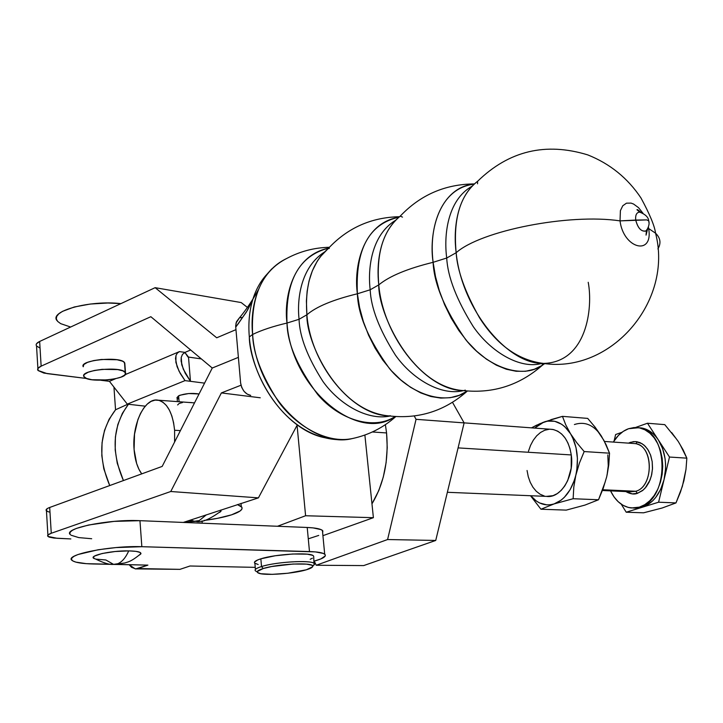 <?xml version="1.0" encoding="UTF-8"?>
<svg xmlns="http://www.w3.org/2000/svg" width="723" height="723" viewBox="0 0 723 723"><rect width="100%" height="100%" fill="white"/><g stroke="black" fill="none" stroke-linecap="round" stroke-linejoin="round"><path stroke-width="1.08" d="M648.414 227.094L648.658 228.549L655.562 233.195C660.488 237.966 661.265 243.208 657.903 248.938C661.265 243.208 660.488 237.966 655.562 233.195L648.658 228.549C653.493 256.294 623.434 248.893 620.027 220.877C569.037 213.204 480.849 230.682 456.15 252.734C453.041 218.888 460.19 195.065 477.605 181.283C455.761 197.939 453.393 231.161 456.15 252.734L446.715 258.021C443.795 236.041 446.986 200.524 471.983 186.236C446.986 200.524 443.795 236.041 446.715 258.021L456.15 252.734C457.298 270.547 465.079 292.2 479.494 317.722C496.945 345.034 518.274 360.271 543.47 363.434C586.959 362.295 593.131 307.826 588.215 282.295M474.351 183.922C445.079 184.184 420.37 194.921 400.226 216.132C379.06 233.213 376.403 264.419 378.771 284.898L370.185 289.778C367.664 268.839 371.143 235.264 395.571 220.298C371.143 235.264 367.664 268.839 370.185 289.778L378.771 284.898C378.021 312.987 412.065 387.293 463.597 390.619L465.332 390.14M399.503 216.71C371.17 217.316 347.365 227.98 328.079 248.703L320.406 256.647L317.261 261.166L312.327 270.881L309.028 281.048L307.139 291.215L306.398 301.057L306.895 314.776L299.06 319.295C296.882 299.304 300.578 267.528 324.383 252.083C300.578 267.528 296.882 299.304 299.06 319.295L306.895 314.776C306.01 341.735 337.659 411.586 389.055 415.915L390.357 415.725M389.968 416.032C367.338 420.849 339.042 404.193 322.865 381.346C307.528 357.27 299.593 336.593 299.06 319.295C299.593 336.593 307.528 357.27 322.865 381.346C339.042 404.193 367.338 420.849 389.968 416.032M463.479 390.61C441.229 396.222 412.218 379.096 395.354 355.011C379.331 329.625 370.944 307.881 370.185 289.778C370.944 307.881 379.331 329.625 395.354 355.011C412.218 379.096 441.229 396.222 463.479 390.61M541.988 363.371C520.253 369.67 490.727 351.974 473.231 326.57C456.584 299.801 447.745 276.954 446.715 258.021C447.745 276.954 456.584 299.801 473.231 326.57C490.727 351.974 520.253 369.67 541.988 363.371M176.918 397.704L178.608 395.815C184.925 393.466 191.74 392.851 199.06 393.963L188.694 393.547L180.054 395.21L178.608 395.815L179.078 401.744L178.608 395.815L177.117 398.102L177.397 401.617M188.956 520.56L194.433 521.283L199.286 520.569L206.344 514.821L199.286 520.569L194.433 521.283L190.538 520.036M219.711 512.39L221.057 511.062L220.768 510.058L220.822 511.477M258.346 289.778C252.481 300.47 245.937 310.122 238.717 318.744L236.511 321.69L235.698 325.684L235.743 327.085L238.482 323.425L247.528 310.158L252.661 299.964C255.716 289.968 260.289 281.609 266.371 274.885M646.733 219.9L635.725 220.063C638.038 228.613 641.599 232.182 646.398 230.782L648.115 227.917L645.892 231.098C641.165 231.758 637.776 228.079 635.725 220.063L620.027 220.877L646.733 219.9L648.712 220.858L646.733 219.9M648.965 222.63L648.712 220.858L648.965 222.63M648.658 228.549C653.493 256.294 623.434 248.893 620.027 220.877L620.406 210.646L622.756 205.784L626.47 203.172L631.089 203.109L633.574 204.04L638.536 207.664L642.991 213.267L638.536 207.664L633.574 204.04L631.089 203.109L626.47 203.172L622.756 205.784L620.406 210.646L620.027 220.877C569.037 213.204 480.849 230.682 456.15 252.734C461.69 308.622 507.13 364.582 543.47 363.434L542.44 363.253M542.286 363.389L542.277 365.323L544.78 363.561L542.277 365.323C522.087 379.638 487.338 367.212 465.504 339.367C444.853 309.643 434.053 283.958 433.113 262.313L446.715 258.021L433.113 262.313C407.51 268.594 389.399 276.123 378.771 284.898C383.443 338.002 427.022 390.845 463.597 390.619C493.321 393.664 519.548 385.232 542.277 365.323L534.306 369.263L525.54 371.279L516.15 371.279L506.353 369.236L496.34 365.16L486.353 359.105L476.611 351.188L467.347 341.563L458.789 330.438L451.152 318.075L444.627 304.754L439.358 290.791L435.49 276.529L433.113 262.313C427.817 219.403 446.507 186.028 474.107 184.139C436.466 188.739 428.938 236.358 433.113 262.313C407.51 268.594 389.399 276.123 378.771 284.898C376.177 253.122 383.326 230.203 400.226 216.132L402.503 217.117M329.336 248.387L328.079 248.703C311.794 262.919 304.726 284.943 306.895 314.776C316.258 306.679 333.095 299.684 357.397 293.782L359.611 307.691L363.371 321.599L368.558 335.174L375.074 348.088L382.729 360.018L391.342 370.691L400.705 379.855L410.565 387.302L420.696 392.887L430.863 396.502L440.822 398.102L450.357 397.686L459.268 395.291L467.365 390.998C447.04 406.1 411.658 395.463 389.561 368.676C368.721 339.991 358.002 315.02 357.397 293.782L370.185 289.778L357.397 293.782C333.095 299.684 316.258 306.679 306.895 314.776C310.818 365.278 352.49 415.246 389.055 415.915C418.771 419.304 444.88 411.007 467.401 391.007M395.074 416.538C373.981 430.61 338.988 419.909 317.65 394.433C297.56 367.157 287.347 343.362 287.004 323.045L299.06 319.295L287.004 323.045C273.05 326.326 261.59 330.131 252.625 334.451C256.52 394.026 311.45 449.227 352.372 438.554L354.062 438.192L352.372 438.554C327.32 443.994 296.159 426.236 278.436 401.59C261.663 375.608 253.059 353.222 252.625 334.451C250.077 311.532 255.743 273.249 286.579 258.545C262.042 271.098 250.718 296.403 252.625 334.451L249.318 336.945L252.625 334.451C261.59 330.131 273.05 326.326 287.004 323.045C285.341 280.687 299.195 255.716 328.576 248.161C291.812 255.68 283.714 299.223 287.004 323.045C291.36 388.667 357.993 443.38 395.074 416.538M325.368 437.822C289.272 431.477 252.716 384.021 249.318 336.945C248.179 323.561 249.29 311.233 252.661 299.964C249.29 311.233 248.179 323.561 249.318 336.945C249.236 362.928 274.388 425.025 324.293 437.587C333.728 440.045 343.091 440.361 352.372 438.554C368.739 435.056 383.208 427.727 395.797 416.584M237.424 504.555L241.274 506.48C243.714 509.073 240.479 511.857 231.568 514.83L240.144 510.953L241.925 509.037L241.898 507.239L237.424 504.555M47.899 535.074L46.444 510.818C45.45 509.769 46.534 508.649 49.697 507.465L162.187 466.407L212.255 368.034L238.382 357.361L212.255 368.025L150.845 316.701L212.255 368.025L238.382 357.361L212.255 368.034L162.187 466.407L49.697 507.465L51.261 533.267L170.755 491.504L221.374 392.923L240.994 385.223L221.374 392.923L260.253 397.786L221.374 392.923L170.755 491.504L258.409 497.867L183.262 522.44L258.409 497.867L170.755 491.504L51.261 533.267L49.697 507.465L47.691 508.341L46.064 510.077L47.736 511.577L49.733 512.155M70.845 538.933L53.954 538.057L49.272 537.135L48.034 536.493L48.016 534.948L51.261 533.267C48.08 534.405 46.986 535.463 47.98 536.439L57.207 538.301L70.845 538.933M297.261 424.943L258.409 497.867L297.261 424.943M184.022 522.187L196.186 521.328L184.022 522.187M203.976 520.47L217.551 518.319L231.568 514.83C224.293 517.162 215.102 519.042 203.976 520.47M184.98 352.39L179.44 351.604L125.097 374.668L179.44 351.604L177.325 353.104L175.996 355.472L175.87 362.359L179.042 371.188L185.007 380.614L127.293 404.13L145.251 406.172L127.293 404.13L185.007 380.614L204.564 383.136L190.465 381.319L188.513 357.099L184.88 352.435L187.953 357.008L201.337 358.906L188.513 357.099L190.465 381.319L185.007 380.614L180.298 373.547L177.063 366.615L175.508 358.599L175.996 355.472L177.325 353.104L179.44 351.604L184.98 352.39L190.673 349.986L184.98 352.39L182.476 354.387L181.229 357.442L181.093 361.102L183.271 369.173L190.465 381.319L185.242 373.285L181.844 365.07L181.229 357.442L182.476 354.387M177.298 398.283L178.138 398.798M109.426 381.328L115.653 378.68L109.426 381.328L100.877 380.262L109.426 381.328L127.293 404.13L109.426 381.328M36.15 344.898L36.521 343.732L39.648 341.464L41.139 366.154L150.845 316.701L41.139 366.154L38.003 368.341L38.066 370.528L43.913 373.086L86.697 378.509L47.112 373.61L38.003 370.456C37.009 369.028 38.057 367.591 41.139 366.154L39.648 341.464C36.575 342.946 35.535 344.437 36.53 345.937L37.894 368.522M241.193 302.566L155.138 287.673L216.719 337.795L235.969 329.643L216.719 337.795L155.138 287.673L241.193 302.566L247.383 307.392L241.193 302.566M39.792 347.953L36.593 346.019M39.648 341.464L155.138 287.673L39.648 341.464M357.397 293.782C355.228 249.363 369.046 223.85 398.87 217.225C361.572 223.371 353.683 268.929 357.397 293.782M640.876 212.399C638.445 210.095 637.135 209.2 636.945 209.724L639.71 212.128L641.509 212.607L639.9 212.137C636.656 212.246 635.255 214.885 635.725 220.063C635.255 215.02 636.583 212.372 639.71 212.128C645.44 214.36 648.441 217.271 648.712 220.858C649.652 223.38 648.883 226.688 646.398 230.782L646.064 235.12L647.573 229.055M252.661 299.964L246.335 312.11L235.743 327.085L240.614 382.973C241.961 390.031 245.332 394.18 250.727 395.4L247.167 394.098L243.994 391.288L241.69 387.374L240.614 382.973L235.743 327.085L236.069 322.946L238.988 318.536M240.461 317.777L242.115 317.433M124.79 363.063L125.495 372.842C129.281 379.304 88.161 383.362 84.121 376.9L83.778 375.499L84.455 374.397L88.125 372.246L94.361 370.474L102.205 369.336L117.75 369.598L123.037 370.935L125.495 372.842L124.79 375.002L121.057 377.108L114.894 378.843L107.203 379.946L91.884 379.738L86.525 378.445L83.913 376.566C79.403 370.104 121.319 365.874 125.215 372.381L124.519 362.603C120.614 355.969 78.753 360.171 83.262 366.76L83.805 364.546L87.465 362.377L93.692 360.578L101.527 359.448L117.054 359.747L122.332 361.12L123.949 362.042L124.862 364.067L124.79 363.063M255.562 570.989C254.107 569.724 256.096 568.242 261.527 566.543L260.849 558.825C255.427 560.542 253.448 562.051 254.894 563.353L255.418 569.408M314.008 563.371L313.674 556.168L312.598 555.327L307.203 554.161L292.761 553.999L275.264 555.752L260.849 558.825L261.527 566.543C275.969 561.879 310.773 559.819 314.008 563.371L314.406 564.609L312.697 566.028L314.505 564.13C315.608 559.747 277.352 561.419 261.527 566.543L263.244 568.522C278.03 563.75 313.746 562.169 312.752 566.236C312.752 567.329 310.628 568.513 306.362 569.787L287.853 573.24L272.219 574.342L260.723 573.719L257.388 572.408L257.28 571.541L263.244 568.522L271.64 566.543L293.077 564.03L306.579 564.13L311.631 565.169L312.643 565.919L312.589 566.796L306.362 569.787C293.872 573.655 265.359 575.77 258.888 573.267C255.68 572.038 257.135 570.465 263.244 568.522L261.527 566.543C254.993 568.63 253.448 570.33 256.9 571.64M94.333 558.545L93.403 557.831L94.297 556.159L102.07 553.52L115.047 551.532L128.73 550.89C109.914 550.447 85.404 556.412 95.337 558.924C103.796 563.081 109.869 564.898 113.556 564.365L117.777 563.723C122.06 561.952 125.721 557.668 128.73 550.89L135.87 551.342L140.09 552.417L140.813 553.945L139.458 555.02L140.958 553.619C141.003 551.983 136.927 551.071 128.73 550.89C125.721 557.668 122.06 561.952 117.777 563.723L113.556 564.365L105.883 559.991L96.132 559.132M115.544 409.778L127.854 404.193L115.544 409.778L109.074 419.313L104.51 430.429L102.051 442.711L101.816 455.689L103.832 468.875L109.724 485.558C97.442 456.349 99.385 431.089 115.544 409.778L127.854 404.193L115.544 409.778L113.954 387.112L115.544 409.769M57.081 320.696C48.549 311.197 89.878 299.946 120.877 303.633L107.926 303L90.312 304.04L74.306 306.986L62.494 311.36L58.762 313.863L56.683 316.439L56.331 318.997L57.677 321.428L60.669 323.642L70.628 327.04M136.132 568.902L179.937 569.353L135.228 568.884L129.182 564.735L131.559 567.347L135.725 568.911L147.899 565.124L86.308 563.669L75.816 562.114L72.806 560.921L71.478 559.512L71.911 557.93L74.117 556.24L78.021 554.514L98.211 549.751L115.933 547.582L141.844 546.696L139.955 520.677L114.126 521.382L88.595 525.006L76.358 528.441L72.472 530.257L70.276 532.047L69.851 533.728M308.992 538.599L318.716 535.427M322.413 530.42L322.648 532.86L322.838 530.872L321.102 529.634L313.14 527.898L307.212 527.474L139.955 520.677L307.212 527.474L309.48 551.559L141.844 546.696L315.427 551.902L323.389 553.447L325.124 554.586L325.278 555.906L320.958 558.879L313.809 561.256C323.244 558.626 326.868 556.258 324.699 554.17L322.413 530.42C320.397 528.82 315.336 527.844 307.212 527.474L309.48 551.559C317.614 551.83 322.693 552.697 324.699 554.17M71.179 535.255L78.753 537.596L91.685 538.734M175.581 569.308L179.937 569.353L190.013 566.001L255.246 567.356L190.013 566.001L179.937 569.353L137.894 568.549L147.899 565.124L93.348 563.985C82.061 563.714 75.02 562.548 72.21 560.506C63.127 554.912 110.42 545.413 141.844 546.696L139.955 520.677C108.622 519.006 61.509 528.721 70.583 534.803M310.185 559.286L312.435 558.183M313.285 555.734C310.04 552.101 275.264 554.098 260.849 558.825L257.668 559.954L254.496 562.123M254.613 563.081L258.192 564.536M123.416 480.551L117.253 463.262L115.201 449.968L115.409 436.882L117.849 424.509L122.395 413.321L128.432 404.256C112.571 425.847 110.908 451.288 123.416 480.551M182.503 402.548L179.205 403.416L177.623 404.952M191.866 402.63L189.399 402.467M158.274 400.199C144.925 396.981 131.812 424.211 134.089 449.507L136.647 463.506L138.961 469.335L141.717 473.872C137.451 467.962 134.912 459.837 134.089 449.507L134.523 434.143L137.885 419.647L140.533 413.393L143.705 408.143L147.275 404.067L151.134 401.355L155.129 400.108L159.096 400.388L162.901 402.196L166.38 405.486L169.408 410.131L171.848 415.969L173.601 422.765L174.605 430.257L174.605 442.006L174.605 430.257L180.398 430.61L174.605 430.257C172.698 412.788 167.257 402.774 158.274 400.199L194.514 402.883M550.113 429.236L553.502 429.589L557.731 431.188L561.644 434.017L565.079 437.966L567.898 442.91L569.995 448.64L571.269 454.939L458.084 447.889L571.269 454.939L571.188 468.224L567.672 480.659L564.78 485.937L561.283 490.302L557.316 493.583L553.05 495.662L546.443 496.385C560.822 498.762 574.523 476.24 571.269 454.939C568.766 440.262 562.539 431.758 552.589 429.417L464.103 422.865M605.25 481.807L598.517 499.765L573.131 498.725L573.809 487.004L575.851 475.038C571.839 490.321 564.591 499.945 554.098 503.922L540.949 509.227L554.098 503.922L573.131 498.725L598.517 499.765L584.961 505.088L566.263 510.113L540.949 509.227L530.51 495.725L540.949 509.227L566.263 510.113L584.961 505.088L598.517 499.765L603.217 488.368L606.733 476.665L608.784 464.853L609.525 453.185L608.784 464.853L607.067 475.147L608.26 465.811L607.808 454.894M633.836 508.07L642.259 507.257L639.385 507.148L631.278 507.98C622.404 506.751 615.49 501.048 610.555 490.872L614.026 496.909L618.219 501.744L623.045 505.305L628.314 507.447L633.827 508.07L642.259 507.257L658.599 502.205L669.498 457.044L647.474 423.235L664.771 424.636L675.562 437.921M613.303 442.078C617.433 435.4 622.512 430.944 628.549 428.712L638.635 427.736C669.236 430.212 670.067 499.927 639.385 507.148L644.762 504.681L649.751 500.777L654.152 495.553L657.776 489.236L660.488 482.051L662.16 474.297L662.729 466.29L662.178 458.337L660.533 450.763L657.849 443.886L654.252 437.957L649.887 433.204L644.925 429.824L639.575 427.908L634.044 427.546L628.549 428.712L623.289 431.36L618.454 435.382L613.303 442.078M602.431 490.501L630.655 491.785L635.761 491.26L602.711 489.751L635.761 491.26C654.161 486.724 653.493 444.952 635.074 443.597L604.473 441.455M680.551 445.485L686.85 458.156L685.991 469.363L682.358 486.38L675.978 502.919L662.151 508.007L643.569 512.815L626.217 512.209L658.599 502.205L675.978 502.919L662.141 508.007L643.569 512.815L626.217 512.209L642.259 507.257L634.848 508.142M637.18 441.771L635.888 443.75M671.676 432.571L678.246 441.455L683.163 449.905L686.85 458.156L669.498 457.044L686.85 458.156L685.991 469.363L683.913 480.714L680.497 491.965L675.978 502.919L658.599 502.205L669.498 457.044L647.474 423.235L635.481 427.492L647.474 423.235L664.771 424.636M621.238 504.175L626.217 512.209L621.238 504.175M615.625 434.532L614.161 440.732L615.625 434.532L621.988 432.273L615.625 434.532M638.481 427.718L646.037 429.236L652.752 433.42L655.734 436.448L658.409 440.018L662.611 448.576L665.052 458.518L665.549 463.786L665.54 469.137L664.039 479.665L660.65 489.372L655.644 497.551L652.634 500.894L645.883 505.784L642.259 507.257C652.815 503.47 660.072 494.279 664.039 479.665C667.23 464.699 665.35 451.486 658.409 440.018C653.8 433.14 648.17 429.119 641.5 427.962L638.481 427.718M628.775 491.414L635.761 491.26L637.469 493.303C634.234 494.668 630.348 494.08 625.811 491.559L632.254 493.89L637.469 493.303L635.761 491.26C653.032 487.04 654.089 448.314 637.09 444.076M628.513 443.136L630.429 442.322L630.375 443.271L630.429 442.322L635.616 441.581L641.988 443.651L645.296 446.326L648.332 450.302L650.736 455.517L652.191 461.654L652.517 468.179L651.73 474.487L650.031 480.081L645.106 488.161L642.431 490.655L637.469 493.303L643.199 490.022L646.281 486.742L649.091 482.169L651.324 476.159L652.471 469.1L652.191 461.654L650.465 454.758L647.501 449.01L643.94 445.043L640.099 442.657L636.484 441.663L633.375 441.645L628.513 443.136M594.487 426.389L603.841 440.271L609.525 453.185L606.055 444.627L601.247 435.861L595.02 427.058L587.7 418.4L562.458 416.358L565.738 424.808L570.447 433.628L576.71 442.621L584.175 451.559L609.525 453.185L584.175 451.559L579.394 463.136L575.851 475.038L573.809 487.004L573.131 498.725L554.098 503.922C545.278 506.462 537.514 503.732 530.79 495.743L536.24 500.958L539.584 502.946L546.733 504.862L550.42 504.753L554.098 503.922L561.156 500.144L564.419 497.252L570.113 489.715L574.369 480.271L579.394 463.136L584.175 451.559L576.71 442.621L570.447 433.628C577.288 445.576 579.087 459.385 575.851 475.038L576.864 469.598L577.424 458.436L576.005 447.609L572.715 437.867L565.738 424.808L562.458 416.358L543.705 422.151C554.134 418.734 563.054 422.557 570.447 433.628L564.862 426.76L561.644 424.247L554.658 421.274L547.338 421.148L539.891 423.678L531.504 427.853L536.791 425.07M534.695 428.097L543.705 422.151L540.18 423.841L534.695 428.097M528.459 451.26L530.528 445.404L533.312 440.19L536.683 435.815L540.542 432.462L544.735 430.248L549.109 429.281M544.256 495.978L540.081 494.216L536.258 491.269L532.941 487.248L530.239 482.313L528.251 476.656L527.058 470.492M587.7 418.4L562.458 416.358L550.827 419.702M545.44 421.518L542.223 422.729M603.533 440.045L601.247 435.861C593.809 424.952 584.862 421.175 574.396 424.528M606.733 476.665L607.736 471.297M601.247 435.861L598.599 432.191M386.57 432.941L372.327 431.983L386.57 432.941L385.386 424.672L386.57 432.941C388.857 460.144 383.985 483.777 371.965 503.85L378.843 490.447L383.28 477.081L386.109 462.63L387.23 447.709L386.57 432.941M364.88 435.029L373.393 517.686L322.919 535.671L373.393 517.686L364.88 435.029M297.072 425.287L305.594 515.743L373.393 517.686L305.594 515.743L277.469 526.272L305.594 515.743L297.072 425.287M202.214 523.208L202.024 520.849L202.214 523.208M316.231 565.25L363.678 565.585L316.231 565.25L387.591 539.539L416.05 419.322L414.234 415.987L416.05 419.322L464.121 422.892L416.05 419.322L387.591 539.539L435.734 540.452L387.591 539.539L316.231 565.25L314.27 561.129L316.231 565.25M452.517 402.368L464.121 422.892L435.734 540.452L363.678 565.585L435.734 540.452L464.121 422.892L452.517 402.368M543.47 363.434C611.134 373.601 673.393 301.301 655.562 233.195C654.613 225.91 649.751 214.171 640.976 197.975C627.709 178.102 609.986 163.75 587.799 154.912C545.666 141.997 508.929 150.782 477.605 181.283L477.551 183.796M195.834 521.328C200.994 523.036 209.399 519.611 221.057 511.062M271.721 268.929L265.233 276.186M241.012 503.371L241.274 506.48M181.166 357.795L181.699 364.546M329.381 247.284C314.198 247.637 299.928 251.396 286.579 258.545M114.803 564.383L124.916 562.955C127.375 561.907 130.465 562.413 140.958 553.619M314.505 564.13L312.752 566.236M124.519 362.603L125.215 372.381M546.452 496.385L447.365 492.291M641.5 427.962L638.635 427.736"/></g></svg>
